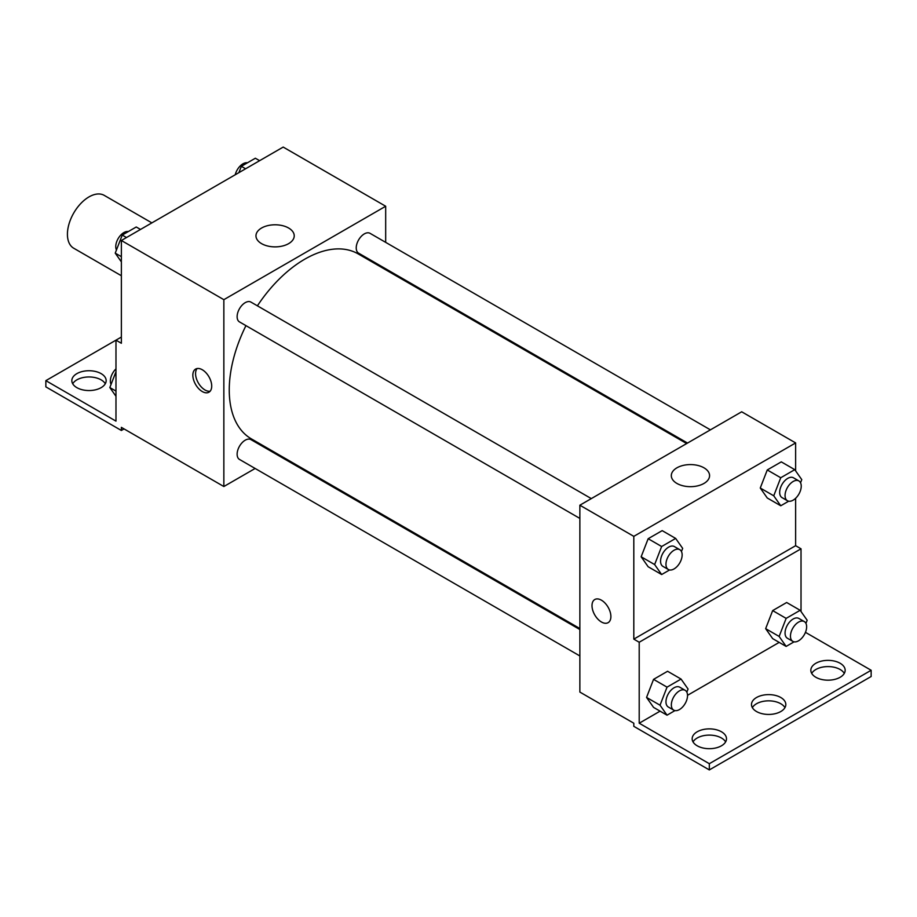 <?xml version="1.0" encoding="UTF-8"?>
<svg xmlns="http://www.w3.org/2000/svg" width="917" height="917" viewBox="0 0 917 917"><rect width="100%" height="100%" fill="white"/><g stroke="black" fill="none" stroke-linecap="round" stroke-linejoin="round"><path stroke-width="1.38" d="M151.878 222.888L104.263 195.39A30.513 17.618 120 0 0 80.742 203.563A30.513 17.618 120 0 0 67.422 234.271A30.513 17.618 120 0 0 73.75 248.243L121.365 275.73M121.365 337.043L115.978 340.161L115.978 421.132L45.85 380.647L115.978 340.161L121.365 343.267L121.365 240.495L283.193 147.075L385.679 206.245L385.679 242.363M202.279 391.548A13.354 7.703 60 0 1 193.556 379.776A13.354 7.703 60 0 1 195.608 369.081A13.354 7.703 60 0 1 208.95 376.795A13.354 7.703 60 0 1 208.95 392.201A13.354 7.703 60 0 1 202.279 391.548M45.85 380.647L45.85 386.871L121.365 430.474L121.365 427.356L223.851 486.526L223.851 299.676L121.365 240.495M591.305 498.607L250.937 302.094A11.44 6.602 120 0 0 242.122 305.155A11.44 6.602 120 0 0 237.125 316.674A11.44 6.602 120 0 0 239.497 321.913L579.865 518.426M579.865 629.532L250.937 439.621A11.44 6.602 120 0 0 242.122 442.693A11.44 6.602 120 0 0 237.125 454.202A11.44 6.602 120 0 0 239.497 459.44L579.865 655.953M278.883 454.763L278.023 455.256M255.132 468.472L223.851 486.526M385.679 268.784L385.679 269.781M223.851 299.676L385.679 206.245M710.411 429.844L370.044 233.331A11.44 6.602 120 0 0 361.218 236.403A11.44 6.602 120 0 0 356.232 247.911A11.44 6.602 120 0 0 358.593 253.149L687.532 443.06M686.661 443.553L358.169 253.894A106.796 61.657 120 0 0 257.402 305.82M245.951 325.638A106.796 61.657 120 0 0 229.25 389.989A106.796 61.657 120 0 0 251.373 438.876L579.865 628.535M288.626 228.024A19.131 11.05 180 0 1 294.231 235.829A19.131 11.05 180 0 1 275.1 246.879A19.131 11.05 180 0 1 255.969 235.829A19.131 11.05 180 0 1 267.775 225.628A19.131 11.05 180 0 1 288.626 228.024M197.109 368.542A13.354 7.703 -120 0 0 196.696 379.455A13.354 7.703 -120 0 0 204.995 389.977A13.354 7.703 -120 0 0 210.176 391.181M121.365 430.474L124.07 428.915M72.707 383.764A17.159 9.915 180 0 1 101.145 379.867A17.159 9.915 180 0 1 105.295 383.764M101.145 373.643A17.159 9.915 180 0 1 106.166 380.647A17.159 9.915 180 0 1 89.006 390.55A17.159 9.915 180 0 1 71.835 380.647A17.159 9.915 180 0 1 82.438 371.488A17.159 9.915 180 0 1 101.145 373.643M795.635 498.286L795.635 545.695L633.807 639.126L639.206 642.244L639.206 723.215L709.322 763.701L709.322 769.925L633.807 726.333L633.807 723.215L579.865 692.071L579.865 505.21L741.693 411.79L795.635 442.922L795.635 470.891M594.766 599.535A13.354 7.703 -120 0 0 592.726 610.229A13.354 7.703 -120 0 0 601.449 622.001A13.354 7.703 60 0 1 592.726 610.241A13.354 7.703 60 0 1 594.766 599.535A13.354 7.703 60 0 1 608.12 607.249A13.354 7.703 60 0 1 608.12 622.666A13.354 7.703 60 0 1 601.449 622.001A13.354 7.703 -120 0 0 608.12 622.654M633.807 639.126L633.807 536.353L579.865 505.21M760.262 488.016L767.265 497.988L760.262 488.016L767.265 469.951L760.262 488.016L773.742 495.799L780.745 477.746L794.764 469.653L801.767 479.625L800.552 482.766M781.284 461.87L767.265 469.951L781.284 461.87L794.764 469.653M641.155 556.779L648.159 566.752L641.155 556.779L648.159 538.715L641.155 556.779L654.635 564.563L661.65 546.509L675.657 538.417L682.672 548.377L681.446 551.53M662.177 530.634L648.159 538.715L662.177 530.634L675.657 538.417M633.807 536.353L795.635 442.922M703.981 467.819A19.131 11.05 180 0 1 709.575 475.625A19.131 11.05 180 0 1 690.444 486.675A19.131 11.05 180 0 1 671.313 475.625A19.131 11.05 180 0 1 683.131 465.423A19.131 11.05 180 0 1 703.981 467.819M795.635 545.695L801.022 548.813L801.022 611.524M805.458 632.34L871.15 670.27L871.15 676.505L709.322 769.925M871.15 670.27L709.322 763.701M752.364 707.637A17.159 9.915 180 0 1 780.803 703.752A17.159 9.915 180 0 1 784.952 707.637M811.705 673.387A17.159 9.915 180 0 1 827.994 666.59A17.159 9.915 180 0 1 844.293 673.387M693.034 741.899A17.159 9.915 180 0 1 709.322 735.102A17.159 9.915 180 0 1 725.622 741.899M801.022 548.813L639.206 642.244M646.554 697.424L653.557 707.385L646.554 697.424L653.557 679.359L646.554 697.424L660.034 705.207L667.037 687.142L681.056 679.061L688.059 689.022L686.844 692.175M667.576 671.267L653.557 679.359L667.576 671.267L681.056 679.061M765.649 628.661L772.664 638.622L765.649 628.661L772.664 610.596L765.649 628.661L779.141 636.444L786.144 618.379L800.163 610.298L807.166 620.259L805.94 623.411M786.671 602.503L772.664 610.596L786.671 602.503L800.163 610.298M779.186 642.393L687.532 695.315M660.08 711.156L639.206 723.215M780.803 697.516A17.159 9.915 180 0 1 785.823 704.531A17.159 9.915 180 0 1 768.664 714.435A17.159 9.915 180 0 1 751.493 704.531A17.159 9.915 180 0 1 762.096 695.373A17.159 9.915 180 0 1 780.803 697.516M815.855 677.273A17.159 9.915 180 0 1 810.834 670.27A17.159 9.915 180 0 1 827.994 660.366A17.159 9.915 180 0 1 845.165 670.27A17.159 9.915 180 0 1 834.562 679.428A17.159 9.915 180 0 1 815.855 677.273M697.195 745.796A17.159 9.915 180 0 1 692.163 738.781A17.159 9.915 180 0 1 709.322 728.877A17.159 9.915 180 0 1 726.493 738.781A17.159 9.915 180 0 1 715.89 747.94A17.159 9.915 180 0 1 697.195 745.796M669.582 569.961L661.65 574.535L654.635 564.563M679.772 549.673L674.373 546.566A11.44 6.602 120 0 0 665.559 549.627A11.44 6.602 120 0 0 660.561 561.147A11.44 6.602 120 0 0 662.934 566.385L668.333 569.503A11.44 6.602 120 0 0 679.772 562.889A11.44 6.602 120 0 0 679.772 549.673A11.44 6.602 120 0 0 670.957 552.745A11.44 6.602 120 0 0 665.96 564.264A11.44 6.602 120 0 0 668.333 569.503M661.65 574.535L648.159 566.752M661.65 546.509L648.159 538.715M788.677 501.198L780.745 505.771L773.742 495.799M798.867 480.921L793.48 477.803A11.44 6.602 120 0 0 784.665 480.863A11.44 6.602 120 0 0 779.668 492.383A11.44 6.602 120 0 0 782.041 497.622L787.428 500.739A11.44 6.602 120 0 0 798.867 494.125A11.44 6.602 120 0 0 798.867 480.921A11.44 6.602 120 0 0 790.053 483.981A11.44 6.602 120 0 0 785.055 495.501A11.44 6.602 120 0 0 787.428 500.739M780.745 505.771L767.265 497.988M780.745 477.746L767.265 469.951M674.969 710.595L667.037 715.18L660.034 705.207M685.159 690.318L679.772 687.211A11.44 6.602 120 0 0 670.957 690.272A11.44 6.602 120 0 0 665.96 701.792A11.44 6.602 120 0 0 668.333 707.03L673.72 710.136A11.44 6.602 120 0 0 685.159 703.534A11.44 6.602 120 0 0 685.159 690.318A11.44 6.602 120 0 0 676.345 693.39A11.44 6.602 120 0 0 671.347 704.898A11.44 6.602 120 0 0 673.72 710.136M667.037 715.18L653.557 707.385M667.037 687.142L653.557 679.359M794.076 641.831L786.144 646.416L779.141 636.444M804.266 621.554L798.867 618.448A11.44 6.602 120 0 0 790.053 621.508A11.44 6.602 120 0 0 785.055 633.028A11.44 6.602 120 0 0 787.428 638.266L792.827 641.373A11.44 6.602 120 0 0 804.266 634.77A11.44 6.602 120 0 0 804.266 621.554A11.44 6.602 120 0 0 795.452 624.626A11.44 6.602 120 0 0 790.454 636.134A11.44 6.602 120 0 0 792.827 641.373M786.144 646.416L772.664 638.622M786.144 618.379L772.664 610.596M121.365 261.872L115.233 253.138L122.236 235.073L136.255 226.992L140.507 229.445M121.365 256.68L115.233 253.138M126.5 237.537L122.236 235.073M128.323 231.565A11.44 6.602 120 0 0 120.024 235.91A11.44 6.602 120 0 0 115.76 246.604A11.44 6.602 120 0 0 116.448 249.986M238.879 172.66L241.343 166.321L255.35 158.228L259.614 160.681M245.596 168.774L241.343 166.321M247.418 162.802A11.44 6.602 120 0 0 235.245 174.746M115.978 396.282L109.834 387.547L115.978 371.729M115.978 391.101L109.834 387.547M115.978 368.886A11.44 6.602 120 0 0 110.361 381.013A11.44 6.602 120 0 0 111.06 384.406"/></g></svg>
